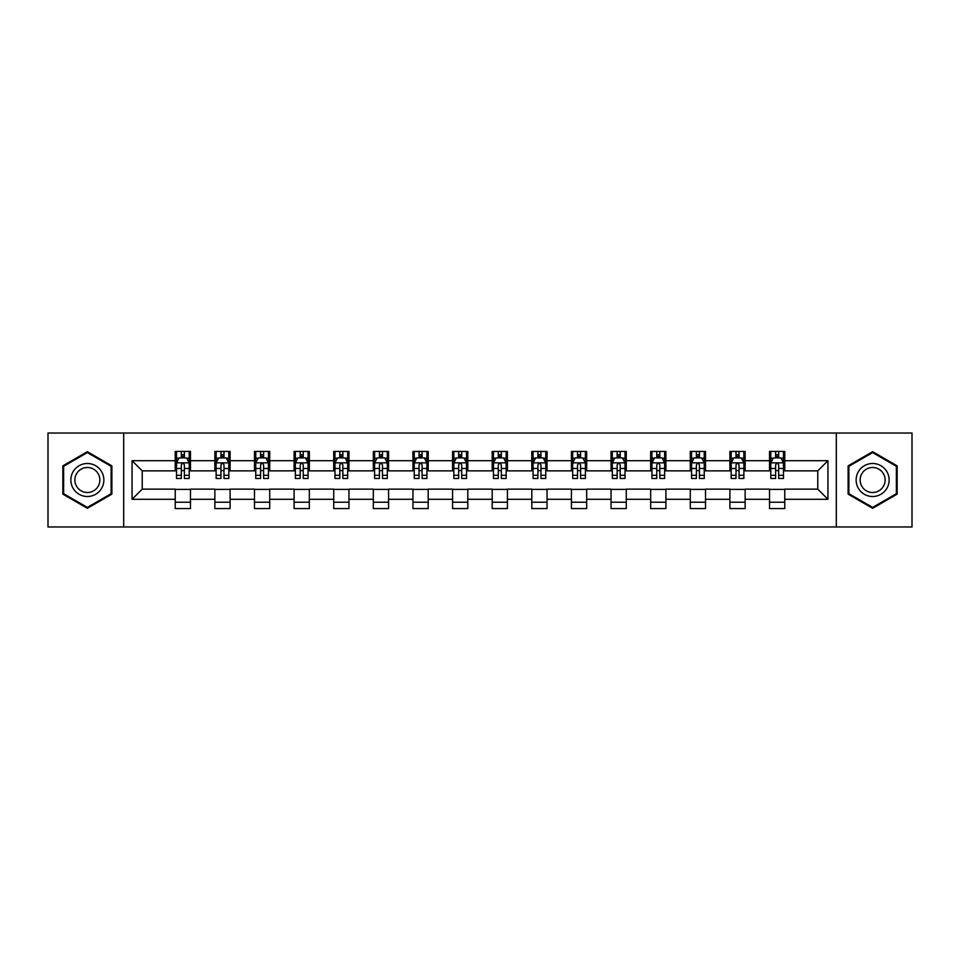 <?xml version="1.0" encoding="UTF-8"?>
<svg xmlns="http://www.w3.org/2000/svg" width="960" height="960" viewBox="0 0 960 960"><rect width="100%" height="100%" fill="white"/><g stroke="black" fill="none" stroke-linecap="round" stroke-linejoin="round"><path stroke-width="1.44" d="M836.316 526.98L912 526.98L912 433.02L836.316 433.02L836.316 526.98L123.684 526.98L123.684 433.02L48 433.02L48 526.98L123.684 526.98M836.316 433.02L123.684 433.02M784.764 460.704L784.764 451.428L769.524 451.428L769.524 460.704L745.14 460.704L745.14 451.428L729.9 451.428L729.9 460.704L705.528 460.704L705.528 451.428L690.288 451.428L690.288 460.704L665.904 460.704L665.904 451.428L650.664 451.428L650.664 460.704L626.28 460.704L626.28 451.428L611.052 451.428L611.052 460.704L586.668 460.704L586.668 451.428L571.428 451.428L571.428 460.704L547.044 460.704L547.044 451.428L531.804 451.428L531.804 460.704L507.432 460.704L507.432 451.428L492.192 451.428L492.192 460.704L467.808 460.704L467.808 451.428L452.568 451.428L452.568 460.704L428.196 460.704L428.196 451.428L412.956 451.428L412.956 460.704L388.572 460.704L388.572 451.428L373.332 451.428L373.332 460.704L348.948 460.704L348.948 451.428L333.72 451.428L333.72 460.704L309.336 460.704L309.336 451.428L294.096 451.428L294.096 460.704L269.712 460.704L269.712 451.428L254.472 451.428L254.472 460.704L230.1 460.704L230.1 451.428L214.86 451.428L214.86 460.704L190.476 460.704L190.476 451.428L175.236 451.428L175.236 460.704L132.06 460.704L132.06 499.296L142.224 489.144L175.236 489.144L175.236 508.572L190.476 508.572L190.476 489.144L214.86 489.144L214.86 508.572L230.1 508.572L230.1 489.144L254.472 489.144L254.472 508.572L269.712 508.572L269.712 489.144L294.096 489.144L294.096 508.572L309.336 508.572L309.336 489.144L333.72 489.144L333.72 508.572L348.948 508.572L348.948 489.144L373.332 489.144L373.332 508.572L388.572 508.572L388.572 489.144L412.956 489.144L412.956 508.572L428.196 508.572L428.196 489.144L452.568 489.144L452.568 508.572L467.808 508.572L467.808 489.144L492.192 489.144L492.192 508.572L507.432 508.572L507.432 489.144L531.804 489.144L531.804 508.572L547.044 508.572L547.044 489.144L571.428 489.144L571.428 508.572L586.668 508.572L586.668 489.144L611.052 489.144L611.052 508.572L626.28 508.572L626.28 489.144L650.664 489.144L650.664 508.572L665.904 508.572L665.904 489.144L690.288 489.144L690.288 508.572L705.528 508.572L705.528 489.144L729.9 489.144L729.9 508.572L745.14 508.572L745.14 489.144L769.524 489.144L769.524 508.572L784.764 508.572L784.764 489.144L817.776 489.144L817.776 470.856L784.764 470.856L784.764 460.704L827.94 460.704L827.94 499.296L784.764 499.296M769.524 499.296L745.14 499.296M729.9 499.296L705.528 499.296M690.288 499.296L665.904 499.296M650.664 499.296L626.28 499.296M611.052 499.296L586.668 499.296M571.428 499.296L547.044 499.296M531.804 499.296L507.432 499.296M492.192 499.296L467.808 499.296M452.568 499.296L428.196 499.296M412.956 499.296L388.572 499.296M373.332 499.296L348.948 499.296M333.72 499.296L309.336 499.296M294.096 499.296L269.712 499.296M254.472 499.296L230.1 499.296M214.86 499.296L190.476 499.296M175.236 499.296L132.06 499.296M769.524 460.704L769.524 470.856L745.14 470.856L745.14 460.704M729.9 460.704L729.9 470.856L705.528 470.856L705.528 460.704M690.288 460.704L690.288 470.856L665.904 470.856L665.904 460.704M650.664 460.704L650.664 470.856L626.28 470.856L626.28 460.704M611.052 460.704L611.052 470.856L586.668 470.856L586.668 460.704M571.428 460.704L571.428 470.856L547.044 470.856L547.044 460.704M531.804 460.704L531.804 470.856L507.432 470.856L507.432 460.704M492.192 460.704L492.192 470.856L467.808 470.856L467.808 460.704M452.568 460.704L452.568 470.856L428.196 470.856L428.196 460.704M412.956 460.704L412.956 470.856L388.572 470.856L388.572 460.704M373.332 460.704L373.332 470.856L348.948 470.856L348.948 460.704M333.72 460.704L333.72 470.856L309.336 470.856L309.336 460.704M294.096 460.704L294.096 470.856L269.712 470.856L269.712 460.704M254.472 460.704L254.472 470.856L230.1 470.856L230.1 460.704M214.86 460.704L214.86 470.856L190.476 470.856L190.476 460.704M175.236 460.704L175.236 470.856L142.224 470.856L132.06 460.704M142.224 470.856L142.224 489.144M827.94 499.296L817.776 489.144M817.776 470.856L827.94 460.704M175.236 457.776L176.508 457.776M181.332 457.776L184.38 457.776M189.204 457.776L190.476 457.776M175.236 470.604L176.508 470.604M181.332 470.604L184.38 470.604M189.204 470.604L190.476 470.604M175.236 489.396L190.476 489.396M175.236 502.224L190.476 502.224M214.86 489.396L230.1 489.396M214.86 502.224L230.1 502.224M214.86 457.776L216.132 457.776M220.956 457.776L224.004 457.776M228.828 457.776L230.1 457.776M214.86 470.604L216.132 470.604M220.956 470.604L224.004 470.604M228.828 470.604L230.1 470.604M254.472 489.396L269.712 489.396M254.472 502.224L269.712 502.224M254.472 457.776L255.744 457.776M260.568 457.776L263.616 457.776M268.44 457.776L269.712 457.776M254.472 470.604L255.744 470.604M260.568 470.604L263.616 470.604M268.44 470.604L269.712 470.604M294.096 489.396L309.336 489.396M294.096 502.224L309.336 502.224M294.096 457.776L295.368 457.776M300.192 457.776L303.24 457.776M308.064 457.776L309.336 457.776M294.096 470.604L295.368 470.604M300.192 470.604L303.24 470.604M308.064 470.604L309.336 470.604M333.72 489.396L348.948 489.396M333.72 502.224L348.948 502.224M333.72 457.776L334.98 457.776M339.804 457.776L342.852 457.776M347.688 457.776L348.948 457.776M333.72 470.604L334.98 470.604M339.804 470.604L342.852 470.604M347.688 470.604L348.948 470.604M373.332 489.396L388.572 489.396M373.332 502.224L388.572 502.224M373.332 457.776L374.604 457.776M379.428 457.776L382.476 457.776M387.3 457.776L388.572 457.776M373.332 470.604L374.604 470.604M379.428 470.604L382.476 470.604M387.3 470.604L388.572 470.604M412.956 489.396L428.196 489.396M412.956 502.224L428.196 502.224M412.956 457.776L414.228 457.776M419.052 457.776L422.1 457.776M426.924 457.776L428.196 457.776M412.956 470.604L414.228 470.604M419.052 470.604L422.1 470.604M426.924 470.604L428.196 470.604M452.568 489.396L467.808 489.396M452.568 502.224L467.808 502.224M452.568 457.776L453.84 457.776M458.664 457.776L461.712 457.776M466.536 457.776L467.808 457.776M452.568 470.604L453.84 470.604M458.664 470.604L461.712 470.604M466.536 470.604L467.808 470.604M492.192 489.396L507.432 489.396M492.192 502.224L507.432 502.224M492.192 457.776L493.464 457.776M498.288 457.776L501.336 457.776M506.16 457.776L507.432 457.776M492.192 470.604L493.464 470.604M498.288 470.604L501.336 470.604M506.16 470.604L507.432 470.604M531.804 489.396L547.044 489.396M531.804 502.224L547.044 502.224M531.804 457.776L533.076 457.776M537.9 457.776L540.948 457.776M545.772 457.776L547.044 457.776M531.804 470.604L533.076 470.604M537.9 470.604L540.948 470.604M545.772 470.604L547.044 470.604M571.428 489.396L586.668 489.396M571.428 502.224L586.668 502.224M571.428 457.776L572.7 457.776M577.524 457.776L580.572 457.776M585.396 457.776L586.668 457.776M571.428 470.604L572.7 470.604M577.524 470.604L580.572 470.604M585.396 470.604L586.668 470.604M611.052 489.396L626.28 489.396M611.052 502.224L626.28 502.224M611.052 457.776L612.312 457.776M617.148 457.776L620.196 457.776M625.02 457.776L626.28 457.776M611.052 470.604L612.312 470.604M617.148 470.604L620.196 470.604M625.02 470.604L626.28 470.604M650.664 489.396L665.904 489.396M650.664 502.224L665.904 502.224M650.664 457.776L651.936 457.776M656.76 457.776L659.808 457.776M664.632 457.776L665.904 457.776M650.664 470.604L651.936 470.604M656.76 470.604L659.808 470.604M664.632 470.604L665.904 470.604M690.288 489.396L705.528 489.396M690.288 502.224L705.528 502.224M690.288 457.776L691.56 457.776M696.384 457.776L699.432 457.776M704.256 457.776L705.528 457.776M690.288 470.604L691.56 470.604M696.384 470.604L699.432 470.604M704.256 470.604L705.528 470.604M729.9 489.396L745.14 489.396M729.9 502.224L745.14 502.224M729.9 457.776L731.172 457.776M735.996 457.776L739.044 457.776M743.868 457.776L745.14 457.776M729.9 470.604L731.172 470.604M735.996 470.604L739.044 470.604M743.868 470.604L745.14 470.604M769.524 489.396L784.764 489.396M769.524 502.224L784.764 502.224M769.524 457.776L770.796 457.776M775.62 457.776L778.668 457.776M783.492 457.776L784.764 457.776M769.524 470.604L770.796 470.604M775.62 470.604L778.668 470.604M783.492 470.604L784.764 470.604M87.36 508.296L111.876 494.148L111.876 465.852L87.36 451.704L62.856 465.852L62.856 494.148L87.36 508.296M897.144 465.852L872.64 451.704L848.124 465.852L848.124 494.148L872.64 508.296L897.144 494.148L897.144 465.852M184.38 454.728L181.332 454.728M189.204 475.296L184.38 475.296L184.38 478.476L189.204 478.476L189.204 462.984L186.672 457.908L179.052 457.908L176.508 462.984L176.508 478.476L181.332 478.476L181.332 475.296L176.508 475.296M176.508 462.984L176.508 451.428M189.204 462.984L189.204 451.428M181.332 457.908L181.332 451.428M184.38 451.428L184.38 457.908M184.38 475.296L184.38 464.892C183.372 462.936 182.352 462.936 181.332 464.892L181.332 475.296M101.664 488.256A16.512 16.512 0 0 0 95.616 465.708A16.512 16.512 0 0 0 73.068 471.744A16.512 16.512 0 0 0 79.116 494.292A16.512 16.512 0 0 0 101.664 488.256M98.184 486.252A12.504 12.504 0 0 0 93.612 469.176A12.504 12.504 0 0 0 76.536 473.748A12.504 12.504 0 0 0 81.12 490.824A12.504 12.504 0 0 0 98.184 486.252M63.624 493.704L63.624 466.296L87.36 452.58L111.108 466.296L111.108 493.704L87.36 507.42L63.624 493.704M872.64 463.488A16.512 16.512 0 0 0 856.128 480A16.512 16.512 0 0 0 872.64 496.512A16.512 16.512 0 0 0 889.14 480A16.512 16.512 0 0 0 872.64 463.488M872.64 467.496A12.504 12.504 0 0 0 860.136 480A12.504 12.504 0 0 0 872.64 492.504A12.504 12.504 0 0 0 885.132 480A12.504 12.504 0 0 0 872.64 467.496M896.376 493.704L872.64 507.42L848.892 493.704L848.892 466.296L872.64 452.58L896.376 466.296L896.376 493.704M224.004 454.728L220.956 454.728M228.828 475.296L224.004 475.296L224.004 478.476L228.828 478.476L228.828 462.984L226.284 457.908L218.664 457.908L216.132 462.984L216.132 478.476L220.956 478.476L220.956 475.296L216.132 475.296M216.132 462.984L216.132 451.428M228.828 462.984L228.828 451.428M220.956 457.908L220.956 451.428M224.004 451.428L224.004 457.908M224.004 475.296L224.004 464.892C222.984 462.936 221.964 462.936 220.956 464.892L220.956 475.296M263.616 454.728L260.568 454.728M268.44 475.296L263.616 475.296L263.616 478.476L268.44 478.476L268.44 462.984L265.908 457.908L258.288 457.908L255.744 462.984L255.744 478.476L260.568 478.476L260.568 475.296L255.744 475.296M255.744 462.984L255.744 451.428M268.44 462.984L268.44 451.428M260.568 457.908L260.568 451.428M263.616 451.428L263.616 457.908M263.616 475.296L263.616 464.892C262.608 462.936 261.588 462.936 260.568 464.892L260.568 475.296M303.24 454.728L300.192 454.728M308.064 475.296L303.24 475.296L303.24 478.476L308.064 478.476L308.064 462.984L305.52 457.908L297.9 457.908L295.368 462.984L295.368 478.476L300.192 478.476L300.192 475.296L295.368 475.296M295.368 462.984L295.368 451.428M308.064 462.984L308.064 451.428M300.192 457.908L300.192 451.428M303.24 451.428L303.24 457.908M303.24 475.296L303.24 464.892C302.22 462.936 301.212 462.936 300.192 464.892L300.192 475.296M342.852 454.728L339.804 454.728M347.688 475.296L342.852 475.296L342.852 478.476L347.688 478.476L347.688 462.984L345.144 457.908L337.524 457.908L334.98 462.984L334.98 478.476L339.804 478.476L339.804 475.296L334.98 475.296M334.98 462.984L334.98 451.428M347.688 462.984L347.688 451.428M339.804 457.908L339.804 451.428M342.852 451.428L342.852 457.908M342.852 475.296L342.852 464.892C341.844 462.936 340.824 462.936 339.804 464.892L339.804 475.296M382.476 454.728L379.428 454.728M387.3 475.296L382.476 475.296L382.476 478.476L387.3 478.476L387.3 462.984L384.756 457.908L377.148 457.908L374.604 462.984L374.604 478.476L379.428 478.476L379.428 475.296L374.604 475.296M374.604 462.984L374.604 451.428M387.3 462.984L387.3 451.428M379.428 457.908L379.428 451.428M382.476 451.428L382.476 457.908M382.476 475.296L382.476 464.892C381.456 462.936 380.448 462.936 379.428 464.892L379.428 475.296M422.1 454.728L419.052 454.728M426.924 475.296L422.1 475.296L422.1 478.476L426.924 478.476L426.924 462.984L424.38 457.908L416.76 457.908L414.228 462.984L414.228 478.476L419.052 478.476L419.052 475.296L414.228 475.296M414.228 462.984L414.228 451.428M426.924 462.984L426.924 451.428M419.052 457.908L419.052 451.428M422.1 451.428L422.1 457.908M422.1 475.296L422.1 464.892C421.08 462.936 420.06 462.936 419.052 464.892L419.052 475.296M461.712 454.728L458.664 454.728M466.536 475.296L461.712 475.296L461.712 478.476L466.536 478.476L466.536 462.984L464.004 457.908L456.384 457.908L453.84 462.984L453.84 478.476L458.664 478.476L458.664 475.296L453.84 475.296M453.84 462.984L453.84 451.428M466.536 462.984L466.536 451.428M458.664 457.908L458.664 451.428M461.712 451.428L461.712 457.908M461.712 475.296L461.712 464.892C460.704 462.936 459.684 462.936 458.664 464.892L458.664 475.296M501.336 454.728L498.288 454.728M506.16 475.296L501.336 475.296L501.336 478.476L506.16 478.476L506.16 462.984L503.616 457.908L495.996 457.908L493.464 462.984L493.464 478.476L498.288 478.476L498.288 475.296L493.464 475.296M493.464 462.984L493.464 451.428M506.16 462.984L506.16 451.428M498.288 457.908L498.288 451.428M501.336 451.428L501.336 457.908M501.336 475.296L501.336 464.892C500.316 462.936 499.308 462.936 498.288 464.892L498.288 475.296M540.948 454.728L537.9 454.728M545.772 475.296L540.948 475.296L540.948 478.476L545.772 478.476L545.772 462.984L543.24 457.908L535.62 457.908L533.076 462.984L533.076 478.476L537.9 478.476L537.9 475.296L533.076 475.296M533.076 462.984L533.076 451.428M545.772 462.984L545.772 451.428M537.9 457.908L537.9 451.428M540.948 451.428L540.948 457.908M540.948 475.296L540.948 464.892C539.94 462.936 538.92 462.936 537.9 464.892L537.9 475.296M580.572 454.728L577.524 454.728M585.396 475.296L580.572 475.296L580.572 478.476L585.396 478.476L585.396 462.984L582.852 457.908L575.244 457.908L572.7 462.984L572.7 478.476L577.524 478.476L577.524 475.296L572.7 475.296M572.7 462.984L572.7 451.428M585.396 462.984L585.396 451.428M577.524 457.908L577.524 451.428M580.572 451.428L580.572 457.908M580.572 475.296L580.572 464.892C579.552 462.936 578.544 462.936 577.524 464.892L577.524 475.296M620.196 454.728L617.148 454.728M625.02 475.296L620.196 475.296L620.196 478.476L625.02 478.476L625.02 462.984L622.476 457.908L614.856 457.908L612.312 462.984L612.312 478.476L617.148 478.476L617.148 475.296L612.312 475.296M612.312 462.984L612.312 451.428M625.02 462.984L625.02 451.428M617.148 457.908L617.148 451.428M620.196 451.428L620.196 457.908M620.196 475.296L620.196 464.892C619.176 462.936 618.156 462.936 617.148 464.892L617.148 475.296M659.808 454.728L656.76 454.728M664.632 475.296L659.808 475.296L659.808 478.476L664.632 478.476L664.632 462.984L662.1 457.908L654.48 457.908L651.936 462.984L651.936 478.476L656.76 478.476L656.76 475.296L651.936 475.296M651.936 462.984L651.936 451.428M664.632 462.984L664.632 451.428M656.76 457.908L656.76 451.428M659.808 451.428L659.808 457.908M659.808 475.296L659.808 464.892C658.8 462.936 657.78 462.936 656.76 464.892L656.76 475.296M699.432 454.728L696.384 454.728M704.256 475.296L699.432 475.296L699.432 478.476L704.256 478.476L704.256 462.984L701.712 457.908L694.092 457.908L691.56 462.984L691.56 478.476L696.384 478.476L696.384 475.296L691.56 475.296M691.56 462.984L691.56 451.428M704.256 462.984L704.256 451.428M696.384 457.908L696.384 451.428M699.432 451.428L699.432 457.908M699.432 475.296L699.432 464.892C698.412 462.936 697.404 462.936 696.384 464.892L696.384 475.296M739.044 454.728L735.996 454.728M743.868 475.296L739.044 475.296L739.044 478.476L743.868 478.476L743.868 462.984L741.336 457.908L733.716 457.908L731.172 462.984L731.172 478.476L735.996 478.476L735.996 475.296L731.172 475.296M731.172 462.984L731.172 451.428M743.868 462.984L743.868 451.428M735.996 457.908L735.996 451.428M739.044 451.428L739.044 457.908M739.044 475.296L739.044 464.892C738.036 462.936 737.016 462.936 735.996 464.892L735.996 475.296M778.668 454.728L775.62 454.728M783.492 475.296L778.668 475.296L778.668 478.476L783.492 478.476L783.492 462.984L780.948 457.908L773.328 457.908L770.796 462.984L770.796 478.476L775.62 478.476L775.62 475.296L770.796 475.296M770.796 462.984L770.796 451.428M783.492 462.984L783.492 451.428M775.62 457.908L775.62 451.428M778.668 451.428L778.668 457.908M778.668 475.296L778.668 464.892C777.648 462.936 776.64 462.936 775.62 464.892L775.62 475.296M189.144 462.852L176.568 462.852M176.508 458.208L178.896 458.208M186.816 458.208L189.204 458.208M181.332 468.48L176.508 468.48M189.204 468.48L184.38 468.48M184.38 456.348L181.332 456.348M228.756 462.852L216.192 462.852M216.132 458.208L218.52 458.208M226.44 458.208L228.828 458.208M220.956 468.48L216.132 468.48M228.828 468.48L224.004 468.48M224.004 456.348L220.956 456.348M268.38 462.852L255.804 462.852M255.744 458.208L258.132 458.208M266.052 458.208L268.44 458.208M260.568 468.48L255.744 468.48M268.44 468.48L263.616 468.48M263.616 456.348L260.568 456.348M308.004 462.852L295.428 462.852M295.368 458.208L297.756 458.208M305.676 458.208L308.064 458.208M300.192 468.48L295.368 468.48M308.064 468.48L303.24 468.48M303.24 456.348L300.192 456.348M347.616 462.852L335.052 462.852M334.98 458.208L337.368 458.208M345.3 458.208L347.688 458.208M339.804 468.48L334.98 468.48M347.688 468.48L342.852 468.48M342.852 456.348L339.804 456.348M387.24 462.852L374.664 462.852M374.604 458.208L376.992 458.208M384.912 458.208L387.3 458.208M379.428 468.48L374.604 468.48M387.3 468.48L382.476 468.48M382.476 456.348L379.428 456.348M426.852 462.852L414.288 462.852M414.228 458.208L416.604 458.208M424.536 458.208L426.924 458.208M419.052 468.48L414.228 468.48M426.924 468.48L422.1 468.48M422.1 456.348L419.052 456.348M466.476 462.852L453.9 462.852M453.84 458.208L456.228 458.208M464.148 458.208L466.536 458.208M458.664 468.48L453.84 468.48M466.536 468.48L461.712 468.48M461.712 456.348L458.664 456.348M506.1 462.852L493.524 462.852M493.464 458.208L495.852 458.208M503.772 458.208L506.16 458.208M498.288 468.48L493.464 468.48M506.16 468.48L501.336 468.48M501.336 456.348L498.288 456.348M545.712 462.852L533.148 462.852M533.076 458.208L535.464 458.208M543.396 458.208L545.772 458.208M537.9 468.48L533.076 468.48M545.772 468.48L540.948 468.48M540.948 456.348L537.9 456.348M585.336 462.852L572.76 462.852M572.7 458.208L575.088 458.208M583.008 458.208L585.396 458.208M577.524 468.48L572.7 468.48M585.396 468.48L580.572 468.48M580.572 456.348L577.524 456.348M624.948 462.852L612.384 462.852M612.312 458.208L614.7 458.208M622.632 458.208L625.02 458.208M617.148 468.48L612.312 468.48M625.02 468.48L620.196 468.48M620.196 456.348L617.148 456.348M664.572 462.852L651.996 462.852M651.936 458.208L654.324 458.208M662.244 458.208L664.632 458.208M656.76 468.48L651.936 468.48M664.632 468.48L659.808 468.48M659.808 456.348L656.76 456.348M704.196 462.852L691.62 462.852M691.56 458.208L693.948 458.208M701.868 458.208L704.256 458.208M696.384 468.48L691.56 468.48M704.256 468.48L699.432 468.48M699.432 456.348L696.384 456.348M743.808 462.852L731.244 462.852M731.172 458.208L733.56 458.208M741.48 458.208L743.868 458.208M735.996 468.48L731.172 468.48M743.868 468.48L739.044 468.48M739.044 456.348L735.996 456.348M783.432 462.852L770.856 462.852M770.796 458.208L773.184 458.208M781.104 458.208L783.492 458.208M775.62 468.48L770.796 468.48M783.492 468.48L778.668 468.48M778.668 456.348L775.62 456.348"/></g></svg>

